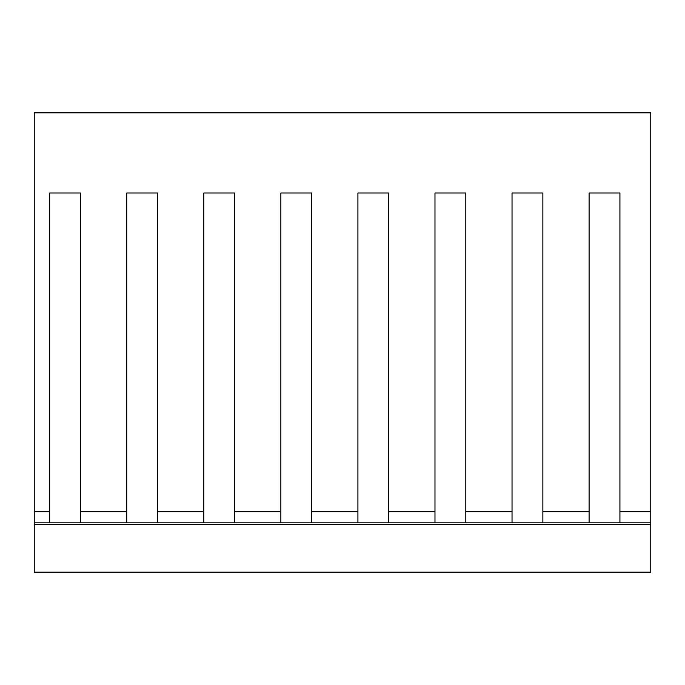 <?xml version="1.0" encoding="UTF-8"?>
<svg xmlns="http://www.w3.org/2000/svg" width="685" height="685" viewBox="0 0 685 685"><rect width="100%" height="100%" fill="white"/><g stroke="black" fill="none" stroke-linecap="round" stroke-linejoin="round"><path stroke-width="1.03" d="M589.1 508.03L589.1 192.999L619.925 192.999L619.925 511.721L650.75 511.721L650.75 112.854L34.25 112.854L34.25 511.721L49.662 511.721L49.662 192.999L80.487 192.999L80.487 522.826M650.75 511.721L650.75 572.146L34.25 572.146L34.25 511.721M126.725 522.826L126.725 192.999L157.55 192.999L157.55 508.03M126.725 508.03L126.725 192.999L157.55 192.999L157.55 522.826M49.662 508.03L49.662 192.999L80.487 192.999L80.487 508.03M589.1 522.826L589.1 192.999L619.925 192.999L619.925 508.03M512.038 508.03L512.038 192.999L542.862 192.999L542.862 508.03M434.975 508.03L434.975 192.999L465.8 192.999L465.8 508.03M357.912 508.03L357.912 192.999L388.737 192.999L388.737 508.03M280.85 508.03L280.85 192.999L311.675 192.999L311.675 508.03M203.787 508.03L203.787 192.999L234.612 192.999L234.612 508.03M49.662 522.826L49.662 511.721M619.925 511.721L619.925 522.826M203.787 522.826L203.787 192.999L234.612 192.999L234.612 522.826M80.487 511.721L126.725 511.721M157.55 511.721L203.787 511.721M280.85 522.826L280.85 192.999L311.675 192.999L311.675 522.826M234.612 511.721L280.85 511.721M357.912 522.826L357.912 192.999L388.737 192.999L388.737 522.826M311.675 511.721L357.912 511.721M434.975 522.826L434.975 192.999L465.8 192.999L465.8 522.826M388.737 511.721L434.975 511.721M512.038 522.826L512.038 192.999L542.862 192.999L542.862 522.826M465.8 511.721L512.038 511.721M542.862 511.721L589.1 511.721M650.75 524.676L34.25 524.676M650.75 522.826L34.25 522.826"/></g></svg>
